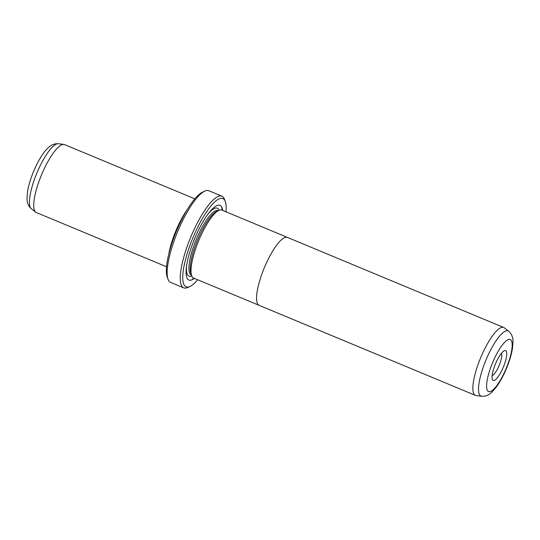 <?xml version="1.0" encoding="UTF-8"?>
<svg xmlns="http://www.w3.org/2000/svg" width="540" height="540" viewBox="0 0 540 540"><rect width="100%" height="100%" fill="white"/><g stroke="black" fill="none" stroke-linecap="round" stroke-linejoin="round"><path stroke-width="0.81" d="M476.111 395.577A36.788 9.646 -67.4 0 1 475.43 395.395A36.788 9.646 -67.4 0 1 479.561 360.464A36.788 9.646 -67.4 0 1 503.712 327.476A36.788 9.646 -67.4 0 1 504.32 327.834L508.694 331.276A35.289 9.254 -67.4 0 0 484.94 362.576A35.289 9.254 -67.4 0 0 481.633 396.259L476.111 395.577M259.443 305.451A36.808 9.653 -67.4 0 1 259.126 305.343A36.788 9.646 -67.4 0 1 263.264 270.392A36.808 9.653 -67.4 0 1 287.429 237.384A36.808 9.653 -67.4 0 1 287.726 237.532M494.998 365.101A16.187 4.246 -67.4 0 1 504.326 350.71A16.187 4.246 -67.4 0 1 503.807 365.958A16.187 4.246 -67.4 0 1 492.345 379.465A16.187 4.246 -67.4 0 1 494.998 365.101M492.136 375.692A12.508 3.281 112.6 0 0 499.527 364.493A12.508 3.281 112.6 0 0 501.498 353.214M259.126 305.343A36.808 9.653 -67.4 0 1 263.264 270.392A36.788 9.646 -67.4 0 1 287.415 237.404L221.886 210.087A36.808 9.653 -67.4 0 0 197.714 243.095A36.808 9.653 -67.4 0 0 193.583 278.053L475.43 395.395M221.906 196.175L208.798 190.721A49.66 13.021 112.6 0 0 204.815 191.086A49.66 13.021 112.6 0 0 176.195 235.251A49.66 13.021 112.6 0 0 168.068 279.329A49.66 13.021 112.6 0 0 170.62 282.406L183.728 287.867A49.66 13.021 -67.4 0 1 189.304 240.712A49.66 13.021 -67.4 0 1 221.906 196.175A49.66 13.021 -67.4 0 1 224.458 199.26L225.295 201.528A47.824 12.541 112.6 0 0 191.444 241.441A47.824 12.541 112.6 0 0 189.904 286.504A47.824 12.541 112.6 0 0 197.694 279.76M191.538 275.299L190.87 273.476A34.945 9.16 -67.4 0 1 196.587 242.467A34.945 9.16 -67.4 0 1 216.729 211.383L218.491 210.58M221.717 207.036A41.938 10.996 -67.4 0 1 222.156 210.209M194.373 278.377A40.466 10.611 -67.4 0 1 192.146 279.767A40.466 10.611 -67.4 0 1 193.448 241.637A40.466 10.611 -67.4 0 1 222.089 207.866A40.466 10.611 -67.4 0 1 222.676 210.418M168.784 254.056A36.788 9.646 -67.4 0 1 174.785 233.543A36.788 9.646 -67.4 0 1 187.387 209.392M166.529 266.76L36.288 212.524A36.788 9.646 -67.4 0 1 35.674 212.166A36.788 9.646 -67.4 0 1 40.419 177.593A36.788 9.646 -67.4 0 1 63.889 144.423A36.788 9.646 -67.4 0 1 64.57 144.605L194.819 198.841M189.904 286.504L187.711 287.503A49.66 13.021 -67.4 0 1 183.728 287.867M168.068 279.329L167.231 277.06A47.824 12.541 -67.4 0 1 175.054 234.617A47.824 12.541 -67.4 0 1 202.615 192.085L204.815 191.086M179.874 286.268L175.041 284.249L179.874 286.268M225.997 211.802A47.824 12.541 112.6 0 0 225.295 201.528M193.86 278.168A41.938 10.996 -67.4 0 1 191.302 280.084M491.731 364.784A28.181 7.391 112.6 0 0 489.146 391.696A28.181 7.391 112.6 0 0 507.067 366.275A28.181 7.391 112.6 0 0 509.652 339.37A28.181 7.391 112.6 0 0 491.731 364.784M191.491 275.164L191.349 275.103A34.945 9.16 -67.4 0 1 195.278 241.92A34.945 9.16 -67.4 0 1 218.221 210.58L218.356 210.641M208.319 213.685A36.788 9.646 -67.4 0 1 219.098 210.29M31.307 208.724C28.391 206.138 26.953 202.696 27 198.382L27.5 191.781C28.384 186.273 30.091 180.266 32.636 173.772C37.969 160.488 43.808 151.747 47.952 148.007C50.942 144.936 54.412 143.512 58.367 143.741A35.289 9.254 112.6 0 0 35.856 175.561A35.289 9.254 112.6 0 0 31.307 208.724L35.674 212.166M191.761 275.933A36.788 9.646 -67.4 0 1 186.577 265.896M481.633 396.259C485.521 396.509 488.977 395.098 492.001 392.026L496.341 387.025C500.465 381.328 504.137 374.396 507.364 366.228C509.915 359.701 511.63 353.673 512.514 348.151L513 341.705C513.047 337.318 511.616 333.841 508.694 331.276M58.367 143.741L63.889 144.423M503.712 327.476L287.415 237.404"/></g></svg>
